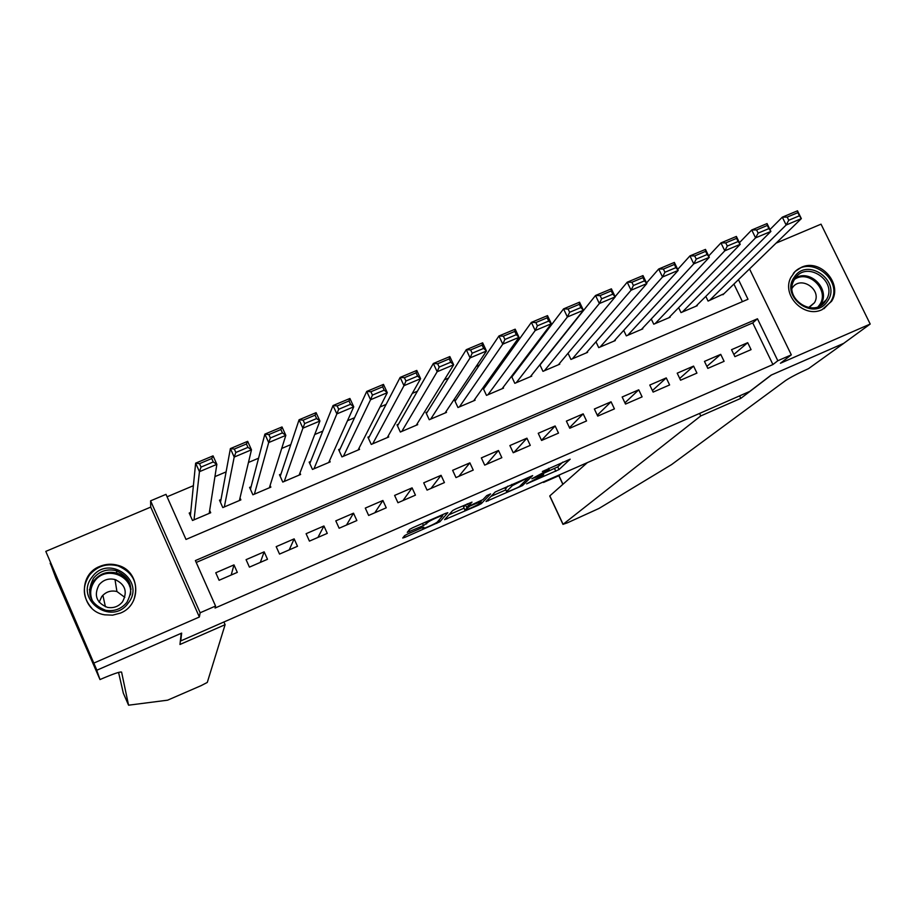 <?xml version="1.0" encoding="UTF-8"?>
<svg xmlns="http://www.w3.org/2000/svg" width="916" height="916" viewBox="0 0 916 916"><rect width="100%" height="100%" fill="white"/><g stroke="black" fill="none" stroke-linecap="round" stroke-linejoin="round"><path stroke-width="1.37" d="M526.586 483.866L559.023 469.576L570.164 459.191L542.375 471.488C547.356 469.37 549.6 468.706 549.119 469.507L531.818 478.77L536.936 476.744C541.848 474.648 544.07 473.996 543.612 474.763L526.586 483.866M120.362 613.125C142.06 604.858 140.366 571.103 118.13 565.39C111.958 563.58 105.878 563.901 99.89 566.363C76.921 574.859 80.368 611.201 104.642 614.819L112.622 615.163L120.362 613.125M822.076 309.665L831.591 301.284C843.155 283.777 820.267 258.117 801.351 267.346L795.111 271.479L790.783 277.594C781.417 295.318 804.076 318.573 822.076 309.665M407.746 533.971L404.632 535.631L402.731 538.001L405.055 537.291L439.886 521.742L447.821 512.697L445.52 513.384L412.83 527.673L409.647 529.379L407.265 532.356L423.478 525.578L427.921 522.349C429.238 520.7 444.489 514.059 442.6 515.96L437.447 521.88C436.153 523.494 421.28 529.986 422.997 528.2L423.799 527.25L421.497 527.948L407.746 533.971M426.616 523.906L425.768 522.017L426.616 523.906M439.886 521.742L439.085 519.99L439.886 521.742M96.867 670.214L45.8 551.386L96.867 670.214L181.654 633.105L180.761 640.914L749.735 391.43L771.054 375.148L843.693 343.363L870.2 324.046L780.421 363.251L791.31 354.858L777.821 360.732L772.932 364.545L215.077 608.041L215.558 606.037L200.146 612.77L150.602 500.834L165.991 494.354L186.005 539.444L747.994 299.269L738.468 279.655M94.302 662.886L199.367 617.006L200.146 612.77M486.03 501.533L522.486 485.572L532.654 475.599L495.213 491.984L486.03 501.533M478.244 505.243L444.581 519.681L452.641 510.578L455.859 508.861L471.992 502.128L468.454 505.964L470.687 505.3L482.927 499.632L486.774 495.567L490.598 493.896L481.381 503.571L478.244 505.243L477.9 504.51M870.2 324.046L821.034 224.168L776.092 243.129M190.723 512.399L189.2 513.04L192.509 520.483L210.714 512.742L209.661 510.395M221.008 499.541L219.496 500.182L222.806 507.59L240.885 499.896L240.003 497.926M251.076 486.774L249.587 487.404L252.896 494.789L270.85 487.152L270.094 485.457M280.96 474.087L279.472 474.717L282.781 482.068L300.62 474.477L299.944 473M310.627 461.492L309.15 462.111L312.47 469.439L330.184 461.893L329.588 460.576M340.111 448.977L338.634 449.596L341.954 456.889L359.553 449.401L359.015 448.21M369.388 436.543L367.923 437.161L371.255 444.42L388.728 436.978L388.235 435.901M398.471 424.188L397.017 424.806L400.349 432.043L417.707 424.646L417.261 423.661M427.36 411.925L425.917 412.543L429.249 419.734L446.504 412.395L446.081 411.49M456.065 399.742L454.634 400.349L457.966 407.517L475.095 400.223L474.706 399.387M484.575 387.64L483.156 388.235L486.488 395.38L503.514 388.132L503.147 387.353M512.903 375.606L511.632 376.144M734.907 356.645L751.074 349.637L747.708 342.687L731.54 349.683L734.907 356.645M707.828 368.381L724.098 361.328L720.732 354.355L704.461 361.396L707.828 368.381M680.565 380.209L696.939 373.098L693.584 366.102L677.21 373.178L680.565 380.209M653.131 392.094L669.619 384.949L666.253 377.919L649.776 385.052L653.131 392.094M625.513 404.07L642.105 396.88L638.75 389.815L622.159 396.994L625.513 404.07M597.724 416.116L614.418 408.88L611.064 401.792L594.37 409.017L597.724 416.116M569.752 428.253L586.549 420.959L583.194 413.849L566.386 421.12L569.752 428.253M541.585 440.459L558.508 433.119L555.142 425.974L538.23 433.291L541.585 440.459M513.235 452.744L530.272 445.371L526.918 438.192L509.88 445.554L513.235 452.744M484.701 465.122L501.842 457.691L498.487 450.489L481.347 457.897L484.701 465.122M455.973 477.58L473.228 470.091L469.885 462.855L452.63 470.32L455.973 477.58M427.062 490.117L444.432 482.583L441.077 475.312L423.707 482.835L427.062 490.117M397.945 502.735L415.44 495.155L412.085 487.862L394.601 495.419L397.945 502.735M368.644 515.445L386.243 507.808L382.899 500.48L365.289 508.094L368.644 515.445M339.138 528.234L356.862 520.551L353.519 513.189L335.794 520.861L339.138 528.234M309.436 541.116L327.275 533.375L323.932 525.99L306.093 533.707L309.436 541.116M279.529 554.077L297.494 546.291L294.15 538.871L276.185 546.646L279.529 554.077M249.415 567.13L267.506 559.287L264.163 551.844L246.083 559.665L249.415 567.13M772.932 364.545L752.734 322.913L196.219 562.458M233.981 564.897L215.764 572.775L219.096 580.275L237.313 572.374L233.981 564.897L231.198 575.03M540.451 339.332L539.077 339.905M510.017 352.168L507.739 353.129M479.366 365.095L476.16 366.446M448.496 378.113L444.352 379.865M417.41 391.224L412.303 393.376M386.094 404.425L380.014 406.99M354.561 417.719L347.496 420.707M322.798 431.115L314.726 434.516M290.796 444.615L281.716 448.439M258.564 458.206L248.454 462.465M226.092 471.9L214.939 476.606M193.391 485.686L167.078 496.793M742.429 301.65L733.911 284.086M723.995 293.704L708.079 301.078L705.812 296.383M697.019 305.154L697.271 305.681L681 312.596L678.63 307.661M669.859 316.684L670.123 317.234L653.749 324.195L651.265 318.997M642.528 328.283L642.803 328.855L626.326 335.874L623.704 330.378M615.014 339.95L615.312 340.557L598.721 347.622L595.961 341.805M587.328 351.687L587.625 352.339L570.943 359.438L568.023 353.267M559.447 363.503L559.768 364.19L542.97 371.346L539.879 364.763M531.383 375.388L531.738 376.121L514.815 383.323L511.529 376.293M180.441 640.192L180.761 640.914M199.367 617.006L150.728 507.098L45.8 551.386M150.728 507.098L150.602 500.834M777.821 360.732L757.463 318.779L195.383 560.581L215.558 606.037M749.517 268.926L791.31 354.858M752.734 322.913L757.463 318.779M747.708 342.687L733.842 354.446M720.732 354.355L706.866 366.4M693.584 366.102L679.718 378.445M666.253 377.919L652.41 390.582M638.75 389.815L624.93 402.845M611.064 401.792L597.289 415.2M583.194 413.849L569.477 427.692M555.142 425.974L541.505 440.298M526.918 438.192L513.91 452.458M498.487 450.489L486.453 464.366M469.885 462.855L458.824 476.343M441.077 475.312L431.012 488.4M412.085 487.862L403.017 500.537M382.899 500.48L374.839 512.754M353.519 513.189L346.488 525.04M323.932 525.99L317.944 537.417M294.15 538.871L289.227 549.875M264.163 551.844L260.304 562.413M89.344 589.778L92.081 585.324L89.344 589.778M543.062 473.595L557.752 466.874L562.813 462.111M490.976 496.392L505.815 489.888M517.174 487.781L519.395 486.602L528.223 477.889L526.734 478.324L512.388 485.595L506.559 491.48C506.124 492.247 508.391 491.571 513.349 489.453L517.174 487.781M505.449 489.087L507.83 486.144M469.461 505.804L466.542 507.075M464.091 508.151L448.92 514.781M464.87 509.857C462.946 511.735 477.854 505.208 479.183 503.594L481.232 501.418L470.011 506.021L464.87 509.857L463.736 507.384M467.469 503.834L465.557 504.945L466.839 507.727M463.599 507.098L465.557 504.945L466.839 507.716M441.26 515.937L442.233 514.826M709.431 300.505L786.146 225.015L782.31 217.172L797.504 210.806L801.34 218.626L722.896 294.769M769.967 229.538L782.31 217.172L787.21 217.103L788.745 220.252L799.416 215.775L797.87 212.638L787.21 217.103M799.416 215.775L801.34 218.626L786.146 225.015L788.745 220.252M797.87 212.638L797.504 210.806M794.321 277.113C807.42 256.446 842.022 281.636 827.457 301.215C814.45 322.054 779.573 296.692 794.321 277.113M825.717 300.746L826.381 299.681C838.106 281.258 806.698 259.938 795.054 278.441L793.737 280.731C783.764 299.383 814.656 318.711 825.717 300.746M808.897 307.707L814.45 302.749C822.534 289.731 800.47 274.926 792.317 287.91L792.077 288.288M823.908 308.761L830.629 301.868C844.758 280.296 809.389 253.366 793.313 273.472M92.15 577C108.695 553.607 146.32 580.847 128.194 603.094C111.741 626.704 73.795 599.247 92.15 577M126.889 602.339C134.366 588.187 130.885 577.664 116.424 570.748C107.264 568.538 99.638 571.023 93.535 578.191C85.806 593.247 89.837 603.942 105.626 610.285C114.26 611.682 121.347 609.037 126.889 602.339M99.168 602.259L101.722 596.591C105.764 591.816 110.825 590.122 116.927 591.518L124.805 597.347M122.515 601.812C127.805 591.77 125.297 584.339 114.992 579.53C108.603 578.065 103.29 579.828 99.054 584.832C93.638 595.32 96.42 602.831 107.401 607.365C113.527 608.419 118.565 606.575 122.515 601.812M133.747 600.186C138.843 584.145 133.633 572.718 118.118 565.916C106.68 563.054 97.13 566.099 89.482 575.065C81.902 586.767 82.68 597.827 91.829 608.235M130.564 587.076L129.488 586.022M115.977 579.839L115.027 579.748M544.711 481.335L543.532 482.434L558.943 475.679L562.962 484.243M740.804 398.368L700.763 415.933L563.088 524.295L567.359 522.841L599.018 508.437L671.588 464.584L785.539 380.587C790.313 377.381 797.973 373.396 808.542 368.633L843.819 343.305L771.444 374.988L740.804 398.368L739.601 395.872M700.763 415.933L699.561 413.437M587.339 462.637L549.818 495.888L563.088 524.295M560.168 474.545L558.84 475.748L562.848 484.346M550.024 496.632L549.818 495.888M558.76 475.759L543.303 481.953M89.825 594.919L90.661 593.087M225.107 624.678L207.291 682.431L201.085 685.649L167.605 700.179L128.561 705.194L121.588 672.104C120.202 671.508 113.515 673.775 101.539 678.893L99.993 679.58L96.718 670.272L181.219 633.3L179.96 644.486L225.107 624.678L223.916 621.998M99.993 679.58L55.899 578.168L50.311 563.145M50.162 563.214L96.718 670.272M128.561 705.194L123.317 693.16L118.565 672.401M682.363 312.024L755.586 237.862L751.738 229.985L767.047 223.573L770.894 231.427L695.92 306.253M739.43 242.706L751.738 229.985L756.593 229.95L758.139 233.111L768.879 228.599L767.333 225.439L756.593 229.95M768.879 228.599L770.894 231.427L755.586 237.862L758.139 233.111M767.333 225.439L767.047 223.573M655.123 323.611L724.796 250.812L720.961 242.9L736.384 236.431L740.22 244.332L668.76 317.806M708.675 255.988L720.961 242.9L725.758 242.889L727.304 246.061L738.124 241.515L736.578 238.343L725.758 242.889M738.124 241.515L740.22 244.332L724.796 250.812L727.304 246.061M736.578 238.343L736.384 236.431M627.7 335.29L693.778 263.854L689.943 255.896L705.48 249.392L709.316 257.316L641.429 329.439M677.714 269.407L689.943 255.896L694.694 255.919L696.24 259.102L707.141 254.522L705.595 251.35L694.694 255.919M707.141 254.522L709.316 257.316L693.778 263.854L696.24 259.102M705.595 251.35L705.48 249.392M600.106 347.027L662.543 276.987L658.696 269.006L674.348 262.434L678.195 270.403L613.926 341.153M646.524 282.964L658.696 269.006L663.402 269.052L664.936 272.247L675.916 267.632L674.382 264.438L663.402 269.052M675.916 267.632L678.195 270.403L662.543 276.987L664.936 272.247M674.382 264.438L674.348 262.434M572.328 358.854L631.067 290.223L627.22 282.197L642.998 275.59L646.833 283.594L586.24 352.923M615.128 296.658L627.22 282.197L631.868 282.277L633.414 285.494L644.475 280.846L642.929 277.64L631.868 282.277M644.475 280.846L646.833 283.594L631.067 290.223L633.414 285.494M642.929 277.64L642.998 275.59M544.379 370.751L599.35 303.551L595.514 295.49L611.396 288.838L615.231 296.876L558.371 364.786M539.982 364.992L595.514 295.49L600.106 295.605L601.64 298.834L612.793 294.15L611.247 290.922L600.106 295.605M612.793 294.15L615.231 296.876L599.35 303.551L601.64 298.834M611.247 290.922L611.396 288.838M516.235 382.728L567.393 316.982L563.569 308.887L579.565 302.177L583.4 310.261L530.33 376.728M511.849 376.991L563.569 308.887L568.103 309.024L569.638 312.276L580.87 307.558L579.336 304.318L568.103 309.024M580.87 307.558L583.4 310.261L567.393 316.982L569.638 312.276M579.336 304.318L579.565 302.177M487.907 394.773L535.207 330.516L531.372 322.386L547.505 315.631L551.329 323.737L502.094 388.739M483.545 389.071L531.372 322.386L535.86 322.558L537.394 325.81L548.707 321.058L547.173 317.806L535.86 322.558M548.707 321.058L551.329 323.737L535.207 330.516L537.394 325.81M547.173 317.806L547.505 315.631M459.397 406.91L502.77 344.153L498.945 335.989L515.193 329.176L519.017 337.328L473.675 400.83M455.046 401.242L498.945 335.989L503.365 336.183L504.899 339.458L516.303 334.672L514.769 331.409L503.365 336.183M516.303 334.672L519.017 337.328L502.77 344.153L504.899 339.458M514.769 331.409L515.193 329.176M430.692 419.127L470.091 357.893L466.267 349.683L482.64 342.824L486.465 351.011L445.061 413.013M426.375 413.517L466.267 349.683L470.629 349.923L472.164 353.21L483.648 348.389L482.114 345.103L470.629 349.923M483.648 348.389L486.465 351.011L470.091 357.893L472.164 353.21M482.114 345.103L482.64 342.824M401.792 431.425L437.161 371.736L433.337 363.492L449.836 356.576L453.66 364.797L416.265 425.264M397.51 425.871L433.337 363.492L437.642 363.755L439.176 367.064L450.752 362.198L449.218 358.9L437.642 363.755M450.752 362.198L453.66 364.797L437.161 371.736L439.176 367.064M449.218 358.9L449.836 356.576M372.709 443.802L403.979 385.682L400.155 377.403L416.78 370.43L420.604 378.697L387.273 437.596M368.461 438.329L400.155 377.403L404.403 377.701L405.937 381.022L417.604 376.121L416.07 372.812L404.403 377.701M417.604 376.121L420.604 378.697L403.979 385.682L405.937 381.022M416.07 372.812L416.78 370.43M343.431 456.26L370.545 399.742L366.732 391.418L383.472 384.399L387.296 392.701L358.099 450.019M339.218 450.878L366.732 391.418L370.911 391.75L372.446 395.094L384.193 390.159L382.659 386.827L370.911 391.75M384.193 390.159L387.296 392.701L370.545 399.742L372.446 395.094M382.659 386.827L383.472 384.399M313.948 468.809L336.859 413.906L333.035 405.548L349.912 398.471L353.736 406.819L328.718 462.523M309.803 463.553L333.035 405.548L337.157 405.914L338.691 409.269L350.53 404.288L348.996 400.945L337.157 405.914M350.53 404.288L353.736 406.819L336.859 413.906L338.691 409.269M348.996 400.945L349.912 398.471M284.269 481.438L302.898 428.184L299.085 419.78L316.089 412.647L319.913 421.028L299.131 475.106M280.204 476.343L299.085 419.78L303.139 420.181L304.673 423.558L316.604 418.543L315.081 415.177L303.139 420.181M316.604 418.543L319.913 421.028L302.898 428.184L304.673 423.558M315.081 415.177L316.089 412.647M254.396 494.148L268.686 442.565L264.873 434.127L282.014 426.948L285.826 435.363L269.361 487.781M250.423 489.281L264.873 434.127L268.869 434.562L270.392 437.951L282.426 432.902L280.891 429.524L268.869 434.562M282.426 432.902L285.826 435.363L268.686 442.565L270.392 437.951M280.891 429.524L282.014 426.948M224.317 506.949L234.198 457.073L230.385 448.588L247.664 441.34L251.476 449.802L239.385 500.537M220.481 502.38L230.385 448.588L234.313 449.058L235.847 452.458L247.973 447.363L246.438 443.974L234.313 449.058M247.973 447.363L251.476 449.802L234.198 457.073L235.847 452.458M246.438 443.974L247.664 441.34M194.032 519.841L199.448 471.683L195.635 463.153L213.05 455.859L216.852 464.355L209.203 513.384M190.391 515.719L195.635 463.153L199.505 463.668L201.028 467.08L213.245 461.95L211.722 458.538L199.505 463.668M213.245 461.95L216.852 464.355L199.448 471.683L201.028 467.08M211.722 458.538L213.05 455.859M557.752 466.874L559.023 469.576M554.546 468.568L555.817 471.282M521.834 484.186L522.486 485.572M487.678 499.815L488.182 500.892M511.826 484.392L512.388 485.595M505.311 488.709L506.582 491.457M446.264 517.792L446.825 519.006M467.458 503.789L468.454 505.964M480.671 502.025L481.381 503.571M422.665 527.467L422.997 528.2M427.394 521.307L427.898 522.383M422.494 523.448L423.478 525.578M408.971 530.227L409.624 531.635M436.44 522.635L436.783 523.391M404.425 535.894L405.055 537.291M795.34 278.052C810.11 268.663 830.572 289.319 821.045 304.02L819.637 306.081M818.08 306.78L819.385 305.12C830.308 290.773 809.034 268.949 794.401 279.46M90.363 596.854C89.218 590.9 90.466 585.438 94.096 580.481C100.142 573.382 107.699 570.908 116.779 573.095C124.622 575.763 129.362 581.099 130.999 589.091M130.461 594.805C133.736 575.809 105.764 565.046 94.692 581.087C90.02 587.774 89.447 594.736 92.951 601.984M105.42 606.781L102.878 595.251M831.591 301.284L830.411 302.234M543.005 473.48L543.44 474.419M548.57 468.339L548.947 469.141M505.288 488.743L506.559 491.48M427.44 521.284L427.921 522.349M814.45 302.749L808.496 307.639M826.381 299.681L819.625 306.093M114.992 579.53L116.927 591.518M116.424 570.748L116.779 573.095C124.736 575.843 129.477 581.305 131.022 589.469M119.275 574.011L119.412 575.019M562.996 524.387L549.737 496.014"/></g></svg>
